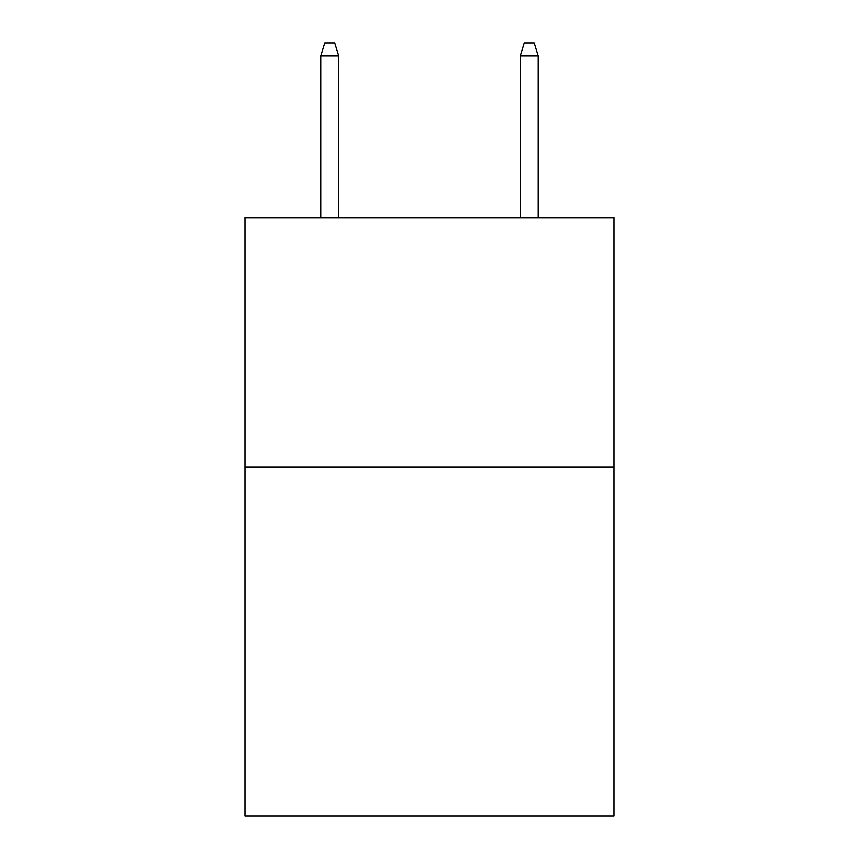 <?xml version="1.0" encoding="UTF-8"?>
<svg xmlns="http://www.w3.org/2000/svg" width="859" height="859" viewBox="0 0 859 859"><rect width="100%" height="100%" fill="white"/><g stroke="black" fill="none" stroke-linecap="round" stroke-linejoin="round"><path stroke-width="1.29" d="M614.002 466.995L614.002 816.05L244.998 816.05L244.998 217.671L614.002 217.671L614.002 466.995L244.998 466.995M338.747 217.671L338.747 55.91L320.794 55.91L320.794 217.671M320.794 55.91L324.788 42.95L334.752 42.95L338.747 55.91M520.253 55.91L524.248 42.95L534.212 42.95L538.206 55.91L520.253 55.91L520.253 217.671M538.206 55.91L538.206 217.671"/></g></svg>
